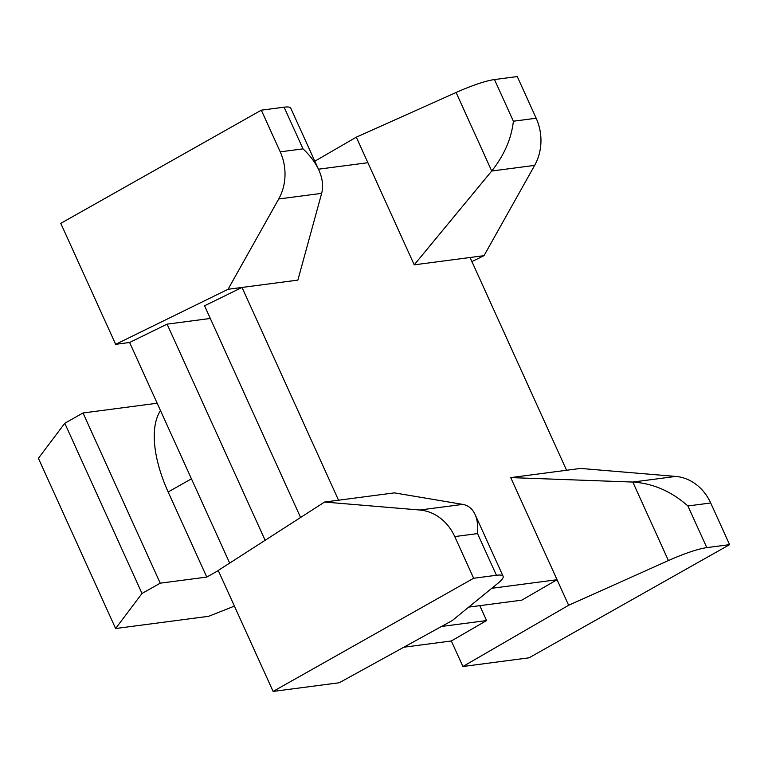 <?xml version="1.0" encoding="UTF-8"?>
<svg xmlns="http://www.w3.org/2000/svg" width="768" height="768" viewBox="0 0 768 768"><rect width="100%" height="100%" fill="white"/><g stroke="black" fill="none" stroke-linecap="round" stroke-linejoin="round"><path stroke-width="1.15" d="M280.224 151.843L261.322 110.179L60.778 223.354L115.651 344.323L228.067 289.277L278.707 198.989A47.366 41.146 -97.5 0 0 280.224 151.843L303.005 148.858C310.128 155.501 315.398 162.557 318.835 170.035C322.579 178.445 323.52 186.221 321.648 193.354L297.878 280.109L242.035 287.443L338.544 500.208L394.387 492.874L462.739 504.384C468.307 505.392 472.406 508.742 475.056 514.435C477.341 519.571 478.166 525.955 477.533 533.597L496.435 575.27A47.366 7.757 -24.4 0 1 503.107 576.278A47.366 7.757 -24.4 0 1 498.355 582.912L452.294 620.534L339.254 682.752L273.11 691.43L473.654 578.256L454.752 536.582A47.366 41.146 -97.5 0 0 419.798 510.019L324.586 502.042L338.544 500.208M228.067 289.277L242.035 287.443L204.557 305.789L300.586 517.478M536.17 118.234L513.389 121.229C511.411 138.71 504.192 155.299 491.722 171.014L534.653 165.379A47.366 41.146 -97.5 0 0 536.17 118.234L517.267 76.57L494.486 79.555A47.366 7.757 155.6 0 0 456.096 92.496L356.304 137.174L314.822 161.203M218.285 570.576L206.765 577.075L168.163 491.971L191.453 478.819M206.765 577.075L160.234 583.181L142.003 593.472L115.613 628.522L208.685 616.301L234.403 606.115M115.613 628.522L38.4 458.304L64.79 423.264L142.003 593.472M160.234 583.181L83.021 412.973L64.79 423.264M157.171 403.238L83.021 412.973M160.502 410.592A94.733 44.294 60.6 0 0 168.163 491.971M403.814 647.222L451.325 640.982L486.566 620.563L479.808 605.664M441.494 626.477L486.566 620.563M456.096 92.496L491.722 171.014L414.221 264.835L356.304 137.174M318.835 170.035L290.774 108.192A47.366 7.757 155.6 0 0 284.102 107.184L261.322 110.179M324.586 502.042L218.237 570.461L273.11 691.43M451.325 640.982L462.912 666.509L529.056 657.821L729.6 544.646L710.698 502.982A47.366 41.146 -97.5 0 0 675.754 476.419L580.531 468.432L566.573 470.266L470.064 257.501L484.022 255.667L534.653 165.379M462.912 666.509L568.637 605.261L668.429 560.573L632.813 482.054C653.002 483.37 671.366 491.338 687.907 505.968L710.698 502.982M668.429 560.573A47.366 7.757 -24.4 0 1 706.81 547.642L729.6 544.646M675.754 476.419L632.813 482.054L510.73 477.6L566.573 470.266M568.637 605.261L557.059 579.725L491.75 588.298M468.73 607.114L521.818 600.144L557.059 579.725L510.73 477.6M414.221 264.835L470.064 257.501M367.891 162.71L318.451 169.2M265.133 540.288L167.088 324.144L210.307 318.461M167.088 324.144L129.61 342.49L229.68 563.098M471.917 261.59L484.022 255.667M473.654 578.256L496.435 575.27M115.651 344.323L129.61 342.49M278.707 198.989L321.648 193.354M419.798 510.019L462.739 504.384M513.389 121.229L494.486 79.555M303.005 148.858L284.102 107.184M706.81 547.642L687.907 505.968M454.752 536.582L477.533 533.597M475.056 514.435L503.107 576.278"/></g></svg>
